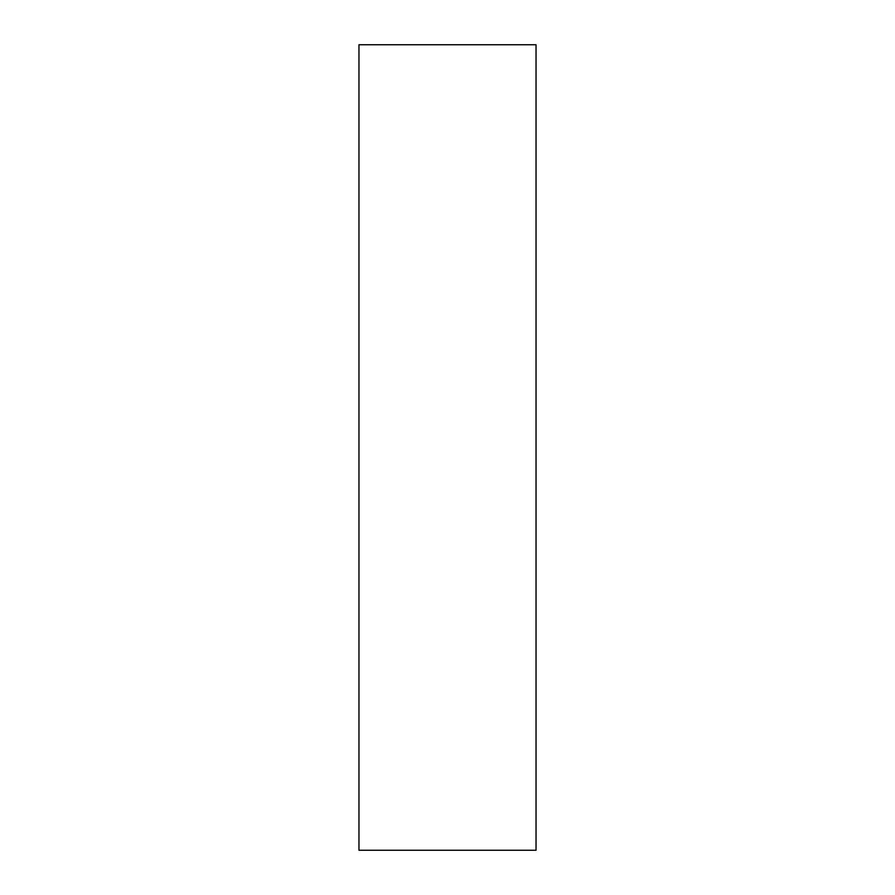 <?xml version="1.0" encoding="UTF-8"?>
<svg xmlns="http://www.w3.org/2000/svg" width="895" height="895" viewBox="0 0 895 895"><rect width="100%" height="100%" fill="white"/><g stroke="black" fill="none" stroke-linecap="round" stroke-linejoin="round"><path stroke-width="1.34" d="M536.038 850.25L358.962 850.25L536.038 850.25L536.038 44.75L358.962 44.75L536.038 44.75L536.038 850.25M358.962 44.75L358.962 850.25L358.962 44.75"/></g></svg>
